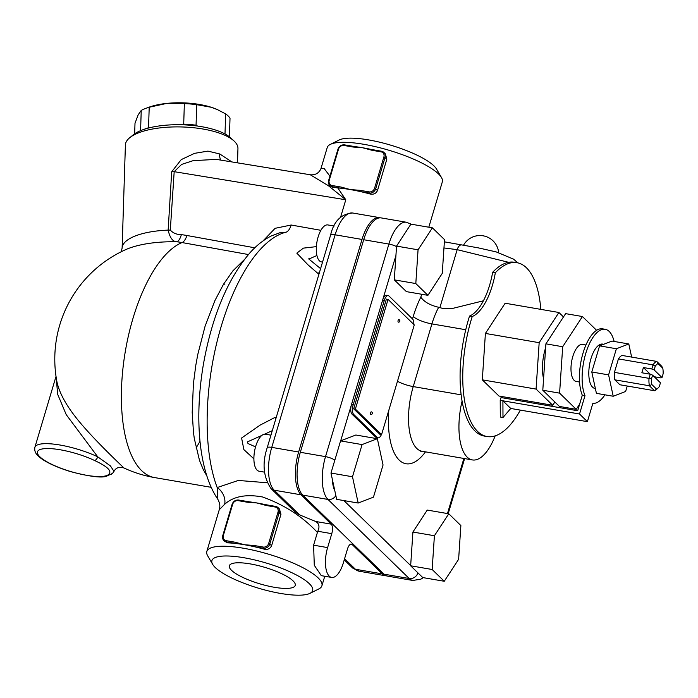 <?xml version="1.0" encoding="UTF-8"?>
<svg xmlns="http://www.w3.org/2000/svg" width="698" height="698" viewBox="0 0 698 698"><rect width="100%" height="100%" fill="white"/><g stroke="black" fill="none" stroke-linecap="round" stroke-linejoin="round"><path stroke-width="1.05" d="M398.209 322.075A1.309 0.55 -80.2 0 1 398.069 320.591A1.309 0.55 -80.2 0 1 398.794 319.571A1.309 1.309 0 0 1 399.858 321.08A1.309 1.309 0 0 1 398.349 322.153A1.309 0.55 -80.2 0 1 398.209 322.075M371.284 411.846A1.309 1.309 0 0 1 372.226 413.731A1.309 1.309 0 0 1 370.839 414.429A1.309 0.55 -80.2 0 1 370.525 413.041A1.309 0.55 -80.2 0 1 371.284 411.846A1.309 0.55 -80.2 0 1 371.423 411.925M386.788 575.92A33.774 14.117 -80.2 0 1 385.933 575.833A33.774 14.117 -80.2 0 1 382.321 573.887L352.185 544.553A7.503 3.132 99.8 0 0 351.382 544.126A7.503 3.132 99.8 0 0 347.491 548.968L343.337 562.893A22.519 9.406 -80.2 0 1 331.655 577.438A22.519 9.406 -80.2 0 1 327.615 547.598L331.768 533.665A7.503 3.132 99.8 0 0 331.227 524.154L301.091 494.821A33.774 14.117 -80.2 0 1 298.639 452.007L362.009 239.44A33.774 14.117 -80.2 0 1 379.529 217.628A33.774 14.117 -80.2 0 1 380.358 217.828M231.867 161.927L219.791 153.979L207.96 151.117L194.594 153.333L181.218 159.624L171.699 171.769L168.148 230.122C169.911 237.896 172.851 241.778 176.952 241.787A64.923 22.851 1.8 0 0 125.727 249.622A120.1 120.1 0 0 0 56.948 381.893L56.957 381.911C59.714 394.649 68.456 409.421 83.175 426.208C100.259 445.874 124.323 468.201 123.886 467.939C119.236 466.534 115.947 467.677 113.992 471.368L110.45 465.932L97.72 456.806A41.287 10.339 -163.4 0 0 57.742 444.661A41.287 10.339 -163.4 0 0 34.9 447.27L56.023 376.405M56.128 377.077L57.698 394.379L66.205 414.612L97.711 456.806A3.752 1.902 -64.6 0 1 94.562 460.497C107.492 466.508 112.221 471.124 108.766 474.317A37.535 9.397 16.6 0 1 61.302 468.384A37.535 9.397 16.6 0 1 41.514 449.119A37.535 9.397 16.6 0 1 94.562 460.497M267.125 482.746L238.306 480.451L217.183 487.553L217.793 499.245C220.376 504.253 220.062 506.251 219.268 509.715L224.677 504.261C233.481 496.365 246.115 493.94 262.579 496.985C284.522 504.924 302.801 516.738 317.407 532.443L313.611 545.182L314.283 565.275L321.289 575.649L331.655 577.438M299.555 514.862L274.209 490.197A7.503 6.552 -45.8 0 1 271.051 488.609L295.245 512.166L299.555 514.862L315.671 521.476C319.143 523.509 319.859 526.772 317.817 531.265L317.407 532.443M254.787 247.807L186.916 235.496A112.971 97.371 -47.3 0 0 181.349 234.65A11.255 4.851 96.9 0 1 176.952 241.787A103.287 89.021 132.7 0 1 182.047 242.555L248.409 254.543M244.108 259.839L232.862 270.894L223.465 284.322L214.871 300.672L205.072 326.245L197.778 354.488L195.772 365.508L193.398 383.804L192.203 412.405L193.459 432.228L194.28 438.423L199.497 460.401L203.179 469.396L206.896 475.992L203.179 469.396L199.497 460.401L194.28 438.423L193.459 432.228L192.203 412.405L193.398 383.804L195.772 365.508L197.778 354.488L205.072 326.245L214.871 300.672L223.465 284.322L232.862 270.894L244.108 259.839M224.852 284.226A103.287 91.316 -44.1 0 0 223.657 283.999M217.793 499.245L217.811 499.279C198.52 470.801 194.245 417.238 203.554 363.492C212.201 315.828 227.705 278.886 250.076 252.659C256.611 245.347 263.713 239.763 271.374 235.907L280.605 232.469L285.944 232.207A11.255 4.999 100.1 0 0 291.188 225.018L275.108 228.316L262.989 240.958M121.216 251.769L122.115 248.113A56.294 19.814 -178.2 0 1 168.148 230.122A11.255 3.891 -176.1 0 0 170.303 230.043L174.186 171.673L181.585 164.431L193.163 160.653L216.345 159.388M171.699 171.769A11.255 3.909 -176.3 0 0 174.186 171.673L345.789 199.776L337.806 187.919L332.859 187.378L329.796 185.52A5.628 4.912 -45.8 0 0 332.169 186.706L341.182 188.259A60.054 15.042 -163.4 0 0 337.806 187.928M219.791 153.979A11.255 6.648 -62.5 0 0 220.969 160.139M271.051 488.609C263.321 476.926 262.029 463.315 267.186 447.784L330.555 235.217A7.503 1.876 16.6 0 1 335.127 234.807L362.009 239.44M243.942 557.737A52.542 13.157 16.6 0 1 297.348 575.484A52.542 13.157 16.6 0 1 309.956 593.352A52.542 13.157 16.6 0 1 258.53 588.205A52.542 13.157 16.6 0 1 212.672 564.359A52.542 13.157 16.6 0 1 243.942 557.737M293.073 580.893A34.377 8.612 16.6 0 1 295.254 585.352A34.377 8.612 16.6 0 1 259.831 583.842A34.377 8.612 16.6 0 1 229.363 565.703A34.377 8.612 16.6 0 1 257.527 565.406A34.377 8.612 16.6 0 1 293.073 580.893M309.956 593.352L318.846 588.929A60.054 15.042 -163.4 0 0 321.909 585.788A60.054 15.042 -163.4 0 0 243.401 548.227A60.054 15.042 -163.4 0 0 206.817 551.472A60.054 15.042 -163.4 0 0 207.664 555.783L212.672 564.359M441.476 177.554L436.468 168.977A52.542 13.157 -163.4 0 0 368.509 139.888A52.542 13.157 -163.4 0 0 339.184 139.984L330.302 144.407A60.054 15.042 16.6 0 1 363.815 144.303A60.054 15.042 16.6 0 1 441.476 177.554A60.054 15.042 16.6 0 1 442.331 181.864L428.808 227.216M329.918 176.149L324.238 168.654L321.106 168.148A60.054 15.042 -163.4 0 0 321.001 168.445L327.231 147.548A60.054 15.042 16.6 0 1 330.302 144.407M321.106 168.148A11.255 10.898 -158.7 0 1 320.827 168.951C318.742 173.27 315.234 175.215 310.296 174.77L328.435 185.747L345.789 199.776L340.633 217.087M353.048 147.025L353.642 146.475A60.054 15.042 16.6 0 1 355.073 146.641A60.054 15.042 16.6 0 1 362.777 147.784L371.99 150.288L381.003 151.832A4.694 4.101 134.2 0 1 383.9 156.91L374.564 188.251A4.694 4.101 134.2 0 1 369.067 191.88L360.046 190.327L360.116 191.514L369.129 193.067A5.628 4.912 -45.8 0 0 375.725 188.713L385.069 157.373A5.628 4.912 -45.8 0 0 383.961 152.469L385.305 153.787L386.858 159.109L377.513 190.449C376.082 193.538 373.605 194.725 370.08 193.992A60.054 15.042 -163.4 0 0 360.116 191.514A60.054 15.042 -163.4 0 0 350.326 189.568A60.054 15.042 -163.4 0 0 341.182 188.259L341.113 187.073L332.1 185.52A4.694 4.101 134.2 0 1 329.194 180.442L338.539 149.102A4.694 4.101 134.2 0 1 344.035 145.472L353.048 147.025L362.777 147.784A60.054 15.042 16.6 0 1 371.223 149.433A60.054 15.042 16.6 0 1 372.374 149.686M360.046 190.327L350.326 189.568L341.113 187.073M381.378 151.248L372.479 149.677L371.99 150.288M254.168 545.504L254.238 546.691L263.251 548.244A5.628 4.912 -45.8 0 0 269.847 543.89L279.191 512.55A5.628 4.912 -45.8 0 0 278.074 507.647L279.427 508.964L280.971 514.286L271.635 545.627C270.205 548.715 267.727 549.902 264.202 549.169A60.054 15.042 -163.4 0 0 254.238 546.691A60.054 15.042 -163.4 0 0 244.44 544.745L235.235 542.241L226.222 540.688A4.694 4.101 134.2 0 1 223.316 535.619L232.661 504.279A4.694 4.101 134.2 0 1 238.158 500.649L247.171 502.202L256.899 502.961L266.104 505.457L275.117 507.01A4.694 4.101 134.2 0 1 278.022 512.088L268.678 543.428A4.694 4.101 134.2 0 1 263.181 547.058L254.168 545.504L244.44 544.745A60.054 15.042 -163.4 0 0 235.296 543.437A60.054 15.042 -163.4 0 0 227.234 542.808L223.918 540.688A5.628 4.912 -45.8 0 0 226.283 541.884L235.296 543.437L235.235 542.241M247.171 502.202L247.755 501.644A60.054 15.042 16.6 0 1 249.186 501.818A60.054 15.042 16.6 0 1 256.899 502.961A60.054 15.042 16.6 0 1 265.336 504.61A60.054 15.042 16.6 0 1 266.496 504.863M275.492 506.425L266.592 504.855L266.104 505.457M308.856 259.054L316.918 255.512M255.547 446.886L248.034 443.544L247.258 441.965L261.794 435.447M264.559 434.182L272.281 430.675M316.377 246.63L303.394 248.13L296.825 253.13L307.931 264.786L317.956 273.459L319.475 272.377M275.588 419.594L275.056 417.378L260.136 425.108L241.595 438.012L243.872 449.608L253.898 458.839M461.518 244.885L444.827 241.918M411.253 224.215L406.411 222.252L381.213 217.916A33.774 14.117 99.8 0 0 363.693 239.728L300.323 452.295A33.774 14.117 99.8 0 0 302.766 495.109L384.005 574.175A33.774 14.117 99.8 0 0 387.617 576.129L412.815 580.466L420.894 579.148L423.285 577.665M472.232 316.508L469.545 316.046A48.79 20.39 99.8 0 0 492.648 272.299L495.336 272.761A48.79 20.39 -80.2 0 1 472.232 316.508A88.201 36.854 99.8 0 0 487.091 436.547L484.403 436.084A88.201 36.854 -80.2 0 1 462.076 401.132A48.79 20.39 99.8 0 0 472.398 459.93A48.79 20.39 99.8 0 0 495.161 435.884M487.091 436.547A88.201 36.854 99.8 0 0 520.359 410.11M524.634 401.62A88.201 36.854 99.8 0 0 525.132 400.539M462.076 401.132A88.201 36.854 -80.2 0 1 469.545 316.046M492.648 272.299A88.201 36.854 -80.2 0 1 514.321 262.247L517.017 262.71A88.201 36.854 99.8 0 0 495.336 272.761M540.828 309.371A88.201 36.854 99.8 0 0 517.017 262.71M552.72 405.285L498.957 396.028L482.309 379.834L485.407 333.435L505.151 303.229L558.915 312.486L539.17 342.683L536.073 389.091L552.72 405.285L554.866 401.996M563.487 316.927L558.915 312.486M543.567 378.709A30.023 12.547 -80.2 0 1 545.635 347.691M550.015 337.544A30.023 12.547 -80.2 0 1 551.795 334.813M485.407 333.435L539.17 342.683M482.309 379.834L536.073 389.091M483.409 300.794L452.714 308.394L443.466 308.647L438.693 307.286C430.221 305.34 424.262 301.972 420.807 297.191A63.806 26.664 99.8 0 0 413.242 316.499L412.518 318.934M596.589 330.311L582.437 316.534L562.693 346.731L559.595 393.14L576.243 409.333L579.654 404.107M579.576 382.015L576.155 381.431A18.767 7.844 -80.2 0 1 571.61 361.608A18.767 7.844 -80.2 0 1 582.525 344.437L585.936 345.03M576.243 409.333L559.438 406.445L542.8 390.243L545.897 343.844L565.633 313.638L582.437 316.534M545.897 343.844L562.693 346.731M542.8 390.243L559.595 393.14M605.192 329.299L602.505 328.837A37.535 15.679 -80.2 0 0 583.17 352.63A37.535 15.679 -80.2 0 0 582.307 395.216L584.994 395.679A37.535 15.679 99.8 0 1 585.858 353.092A37.535 15.679 99.8 0 1 605.192 329.299A37.535 15.679 99.8 0 1 614.127 341.444M587.393 421.653L510.762 408.461L502.9 400.809L579.532 414.001L587.393 421.653L592.855 403.331A37.535 15.679 99.8 0 0 604.939 394.815M582.307 395.216L577.674 410.747L501.042 397.555L500.213 400.329L502.909 400.792L502.988 417.517L510.753 408.452M579.532 414.001L584.994 395.679M595.377 388.542L595.01 388.481A22.519 9.406 -80.2 0 1 589.557 364.696A22.519 9.406 -80.2 0 1 602.644 344.097L603.691 344.28M502.988 417.517L500.3 417.055L500.213 400.329M631.638 357.088L628.802 343.974L616.386 348.747L608.595 374.887L613.219 396.246L625.626 391.465L627.249 386.029M614.415 372.383L649.018 378.342A15.016 6.273 99.8 0 0 649.445 385.785L654.523 390.723L619.911 384.764L614.833 379.825A15.016 6.273 -80.2 0 1 614.415 372.383L618.428 358.903A15.016 6.273 -80.2 0 1 622.101 355.448L656.713 361.407A15.016 6.273 99.8 0 0 653.04 364.862L651.81 368.989L654.148 369.914L662.009 377.566L660.98 377.915L654.253 376.754M613.219 396.246L596.415 393.349L591.791 371.99L608.595 374.887M591.791 371.99L599.582 345.859L611.998 341.078L628.802 343.974M599.582 345.859L616.386 348.747M662.768 368.195L661.791 366.345L656.713 361.407L658.031 363.588L662.768 368.204A13.14 5.488 -80.2 0 1 663.1 373.901L662.009 377.566M618.428 358.903L653.04 364.862L655.239 366.249A13.14 5.488 -80.2 0 1 658.031 363.614M657.804 388.28L656.199 389.693A15.016 6.273 99.8 0 1 654.523 390.723L656.565 389.118L651.827 384.511A13.14 5.488 -80.2 0 1 651.496 378.805L652.586 375.14L660.448 382.792L659.357 386.456A13.14 5.488 -80.2 0 1 657.804 388.28A13.14 5.488 -80.2 0 1 656.565 389.091M643.408 367.541L650.266 374.215L641.855 372.767L643.408 367.541L651.81 368.989M652.586 375.14L650.257 374.215L649.018 378.342L651.496 378.805M614.833 379.825L649.445 385.785L651.827 384.519M654.148 369.914L655.239 366.249M443.963 247.956L457.164 249.657L508.615 262.308M381.405 434.566A7.503 3.132 -80.2 0 1 378.08 437.821L376.405 437.524A7.503 3.132 -80.2 0 1 375.603 437.096L352.019 414.141A7.503 3.132 -80.2 0 1 351.469 404.622L382.617 300.166A7.503 3.132 -80.2 0 1 386.509 295.315L388.193 295.603A7.503 3.132 -80.2 0 1 388.995 296.039L412.579 318.995A7.503 3.132 -80.2 0 1 413.818 324.474M358.179 503.04L336.672 499.34L330.983 473.052L340.572 440.892L355.849 435.011L377.356 438.71L383.045 464.999L373.456 497.159L358.179 503.04L352.49 476.76L362.079 444.591L377.356 438.71M439.888 307.626L457.164 249.657A7.503 3.778 -80.5 0 1 461.657 244.902A7.503 3.778 -80.5 0 1 461.779 244.928M340.572 440.892L362.079 444.591M330.983 473.052L352.49 476.76M270.946 435.168L265.441 434.217A18.767 7.844 99.8 0 0 254.526 451.379A18.767 7.844 99.8 0 0 259.071 471.202L264.577 472.153M427.909 295.333L406.402 291.633L394.3 279.854L396.551 246.106L410.904 224.137L432.411 227.836L444.513 239.623L442.262 273.372L427.909 295.333L415.807 283.554L418.058 249.805L432.411 227.836M434.409 535.741L448.77 513.78L460.872 525.559L458.621 559.307L444.26 581.268L432.158 569.489L434.409 535.741L412.911 532.042L427.263 510.072L448.77 513.78M444.26 581.268L422.761 577.569L410.651 565.79L412.911 532.042M410.651 565.79L432.158 569.489M396.551 246.106L418.058 249.805M394.3 279.854L415.807 283.554M334.168 226.021L327.824 224.931A18.767 7.844 99.8 0 0 316.918 242.093A18.767 7.844 99.8 0 0 321.464 261.916L322.537 262.099M122.115 248.113L125.404 144.983A56.294 19.814 1.8 0 1 129.776 137.672A56.294 19.814 1.8 0 1 182.309 126.975A56.294 19.814 1.8 0 1 234.048 140.996A56.294 19.814 1.8 0 1 234.406 141.336A56.294 19.814 1.8 0 1 237.948 148.578L237.486 162.843M234.048 140.996L230.672 137.872A52.542 18.497 -178.2 0 0 182.379 124.785A52.542 18.497 -178.2 0 0 133.353 134.766L129.776 137.672M143.832 129.418A48.79 17.18 1.8 0 1 148.552 127.76L149.206 107.239A48.79 17.18 -178.2 0 0 145.865 108.356L148.753 107.283A45.038 15.853 1.8 0 1 166.848 103.391A45.038 15.853 1.8 0 1 211.241 107.265A45.038 15.853 1.8 0 1 217.052 109.464A45.038 15.853 1.8 0 1 217.314 109.577M134.662 133.78L135.002 123.276L138.178 114.821L141.232 110.415L140.586 130.648M145.865 108.356A48.79 17.18 -178.2 0 0 141.232 110.415M229.424 136.808L230.017 118.171A48.79 17.18 -178.2 0 0 225.637 113.914L217.619 109.717L211.241 107.265L196.714 104.683A48.79 17.18 -178.2 0 0 184.359 103.601L166.848 103.391L149.206 107.239M225 133.964L225.637 113.914M181.663 124.768L183.705 124.131A48.79 17.18 1.8 0 1 196.059 125.204L197.525 126.059M196.059 125.204L196.714 104.683M148.552 127.76L149.241 127.839M183.705 124.131L184.359 103.601M224.677 504.261A15.016 12.363 52.4 0 0 217.183 487.553A146.371 61.162 -80.2 0 1 218.884 334.56A146.371 61.162 -80.2 0 1 285.944 232.207M112.71 473.218A3.752 3.603 -136.5 0 1 108.766 474.317M395.923 255.529L382.617 300.166L384.293 300.454A7.503 3.132 -80.2 0 1 388.193 295.603M384.293 300.454L353.153 404.919L351.469 404.622L340.676 440.848M352.019 414.141L353.694 414.429A7.503 3.132 -80.2 0 1 353.153 404.919M378.08 437.821A7.503 3.132 -80.2 0 1 377.278 437.384L375.603 437.096M353.694 414.429L377.278 437.384M381.57 434.592L379.887 434.304L353.685 408.801L386.387 299.119L388.062 299.407L355.369 409.089L381.57 434.592L414.272 324.91L388.062 299.407M353.685 408.801L355.369 409.089M301.091 494.821L274.209 490.197A33.774 14.117 -80.2 0 1 271.758 447.374L335.127 234.807A33.774 14.117 -80.2 0 1 352.647 213.003L379.529 217.628M267.186 447.784A7.503 1.876 16.6 0 1 271.758 447.374L298.639 452.007M313.611 545.182L327.615 547.598M315.671 521.476L331.227 524.154M320.888 230.314L291.188 225.018M181.349 234.65C176.629 234.598 172.956 233.062 170.303 230.043M199.994 441.232A120.1 50.186 -80.2 0 1 196.042 447.976M211.232 487.326L154.511 477.563A120.1 50.186 -80.2 0 1 123.232 365.9A120.1 50.186 -80.2 0 1 182.047 242.555A11.255 5.008 -79.7 0 0 186.916 235.496M344.594 558.697L355.439 569.263A7.503 6.552 134.2 0 1 352.281 567.675L359.051 571.208A33.774 14.117 -80.2 0 1 355.439 569.263L382.321 573.887M353.424 146.44L344.524 144.87L344.035 145.472M328.688 180.616A5.628 4.912 -45.8 0 0 329.796 185.52L328.688 180.616M332.859 187.378L332.1 185.52M369.067 191.88L369.129 193.067L370.08 193.992M377.513 190.449L374.564 188.251M383.9 156.91L386.858 159.109M371.223 149.433L381.492 151.23L383.961 152.469A5.628 4.912 -45.8 0 0 381.588 151.283L381.003 151.832M329.194 180.442L328.627 180.494L337.972 149.154L338.539 149.102M338.024 149.276L337.972 149.154C339.202 146.065 341.383 144.634 344.524 144.87L355.055 146.641M263.181 547.058L263.251 548.244L264.202 549.169M271.635 545.627L268.678 543.428M278.022 512.088L280.971 514.286M265.336 504.61L275.605 506.408L278.074 507.647A5.628 4.912 -45.8 0 0 275.71 506.46L275.117 507.01M247.546 501.609L238.646 500.038L238.158 500.649M222.802 535.794A5.628 4.912 -45.8 0 0 223.918 540.688L222.802 535.794M227.234 542.808L226.283 541.884L226.222 540.688M232.146 504.453L232.661 504.279M223.316 535.619L222.741 535.671L232.085 504.331C233.315 501.234 235.505 499.812 238.646 500.038L249.169 501.81M317.956 273.459L319.091 273.66M276.19 417.579L275.056 417.378M363.693 239.728L388.891 244.064L325.521 456.632A33.774 14.117 99.8 0 0 327.973 499.445L409.203 578.511A33.774 14.117 99.8 0 0 412.815 580.466M300.323 452.295L325.521 456.632A7.503 1.876 -163.4 0 1 334.796 460.27M302.766 495.109L327.973 499.445A7.503 6.552 134.2 0 0 335.869 495.624M384.005 574.175L409.203 578.511A7.503 6.552 134.2 0 0 417.945 572.884M472.398 459.93L421.993 451.248A48.79 20.39 -80.2 0 1 413.242 386.587L431.922 323.907A48.79 20.39 -80.2 0 1 438.693 307.286M413.242 316.499A15.016 3.76 16.6 0 0 431.922 323.907L465.749 329.735M397.476 381.239A15.016 3.76 16.6 0 0 413.242 386.587L461.142 394.832M421.679 294.259L420.807 297.191M406.411 222.252A33.774 14.117 99.8 0 0 388.891 244.064A7.503 1.876 -163.4 0 1 396.516 246.595M334.857 490.93A26.271 10.976 -80.2 0 1 332.379 479.491M410.668 565.572L343.905 500.588M463.891 458.464L447.47 513.554M350.483 544.265L352.185 544.553M317.817 531.265L331.768 533.665M388.821 410.276A63.806 26.664 99.8 0 0 425.483 451.85M359.051 571.208L385.933 575.833M344.245 559.857L352.281 567.675M330.555 235.217C333.696 221.318 341.06 213.911 352.647 213.003M321.001 168.445L320.827 168.968M216.284 159.371L310.296 174.77M308.656 258.862L320.591 268.643M123.886 467.939A120.1 120.1 0 0 0 154.511 477.563M464.624 458.586L448.195 513.676M517.811 262.867L513.606 259.167L496.191 251.899L478.374 247.886L444.923 241.936M498.642 252.606A18.767 18.767 0 0 0 463.533 245.216M217.052 109.464L217.619 109.717M219.268 509.715L206.817 551.472M324.753 576.251L321.909 585.788M113.983 471.386L112.518 473.419L106.209 476.359C100.887 478.017 88.969 476.429 70.446 471.586C52.202 465.932 41.915 459.79 38.399 456.117C35.424 453.543 34.263 450.594 34.9 447.27M421.993 451.248L420.711 451.274"/></g></svg>
